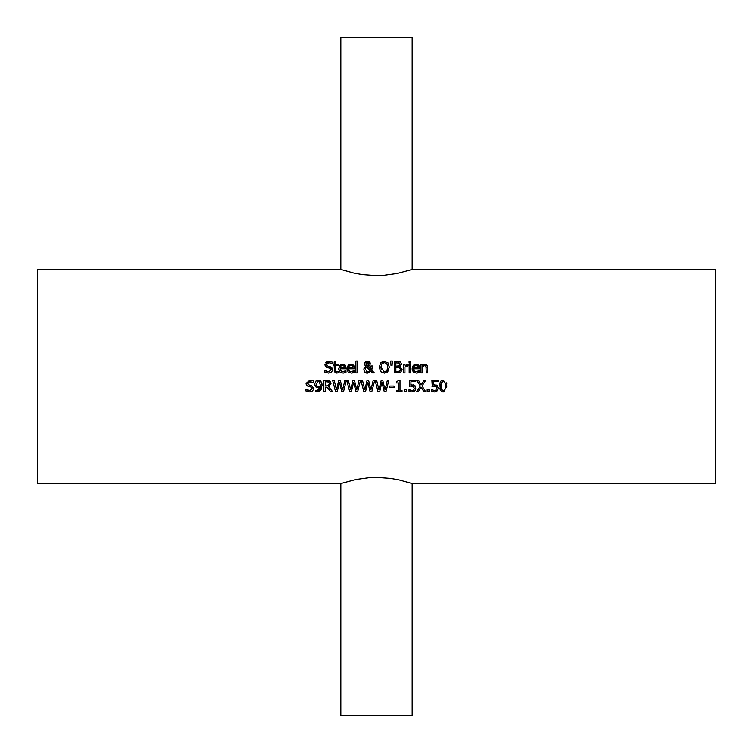 <?xml version="1.0" encoding="UTF-8"?>
<svg xmlns="http://www.w3.org/2000/svg" width="753" height="753" viewBox="0 0 753 753"><rect width="100%" height="100%" fill="white"/><g stroke="black" fill="none" stroke-linecap="round" stroke-linejoin="round"><path stroke-width="1.13" d="M435.94 384.792L437.512 385.771M432.269 386.129L431.911 380.321L438.171 380.321L438.171 381.667L433.38 381.667L433.38 384.708L437.06 385.357L438.237 388.115L437.229 390.854L436.128 391.635M434.481 385.941L432.909 386.025M436.476 387.023L435.45 386.12M436.684 388.181L436.034 386.458L431.911 386.204M437.568 390.421L434.425 391.974L431.441 391.334L431.441 389.715L434.942 390.609M435.818 390.223L436.684 388.106M432.806 391.795L432.222 391.635M433.38 384.708L434.415 384.642M431.544 389.715L434.453 390.656L436.1 389.96M329.023 366.457L331.245 367.172L332.431 368.471L332.647 369.685L331.612 372.114L330.379 372.876M329.927 362.758L328.91 362.645L326.557 364.433L328.044 366.212L330.379 366.815L332.562 370.448M326.557 364.433L326.68 365.177M331.499 363.426L330.652 362.993M327.809 361.421L328.939 361.327M325.833 362.475L326.84 361.741M325.155 365.732L324.967 364.593L328.807 361.327L332.205 362.071L332.205 363.878L328.91 362.645M326.538 367.266L324.967 364.593M331.612 372.114L328.637 373.149L324.891 372.264L324.891 370.354L328.524 371.831L331.066 369.93L329.663 368.179L325.71 366.655M328.524 371.831L331.066 369.93L330.529 368.612M324.995 370.354L326.698 371.445M326.774 371.483L327.536 371.718M329.663 368.179L327.602 367.662M339.857 371.973L338.765 369.271M346.135 367.963L346.135 368.81L340.205 368.81L340.478 370.363L341.806 371.671L345.975 370.843L345.975 372.415L343.057 373.14L339.932 372.048L338.746 368.706L341.25 364.386M338.746 368.706L339.838 365.374L341.862 364.217L345.185 365.092L346.135 368.019M345.166 365.073L342.7 364.141M345.599 365.647L345.843 366.156M343.264 373.14L345.787 372.5M344.545 371.606L345.891 370.843M340.205 368.81L341.655 371.606L344.789 371.502M344.723 367.709L344.234 365.986L342.615 365.327L340.911 365.996L340.205 367.709L344.723 367.709L343.613 365.506M343.377 365.421L340.911 365.996L340.205 367.709M344.592 366.702L344.234 365.986M334.407 371.766L334.172 365.572L333.202 365.572L333.202 364.377L334.172 364.377L334.172 361.92L335.622 361.92L335.622 364.377L338.276 364.377L338.276 365.572L335.622 365.572L335.819 371.314L338.276 371.577L338.276 372.867L336.676 373.111L334.436 371.841M335.622 369.648L335.819 371.314L337.269 371.841M335.819 371.314L338.191 371.577M338.276 372.867L336.676 373.111L334.172 370.316M348.112 371.973L347.02 369.271M354.39 367.963L354.39 368.81L348.46 368.81L348.743 370.363L350.07 371.671L354.239 370.843L354.239 372.415L351.312 373.14L348.197 372.048L347.001 368.706L349.514 364.386M347.001 368.706L348.102 365.374L350.126 364.217L353.439 365.092L354.39 368.019M353.421 365.073L350.964 364.141M353.854 365.647L354.098 366.156M351.529 373.14L352.959 372.895M352.931 372.895L354.023 372.5M352.809 371.606L354.155 370.843M348.46 368.81L349.919 371.606L353.053 371.502M352.988 367.709L352.498 365.986L350.879 365.327L349.166 365.996L348.46 367.709L352.988 367.709L351.877 365.506M351.642 365.421L349.166 365.996L348.46 367.709M352.846 366.702L352.498 365.986M372.255 368.377L371.634 370.128L374.373 372.942L372.415 372.942L370.853 371.304L366.523 373.102L364.716 372.142L363.821 369.751M370.918 367.756L370.937 365.967L372.443 365.967L372.302 368.113M369.139 365.967L368.104 366.495L370.796 369.271L370.918 367.925M370.175 362.89L369.855 365.214L368.104 366.495L370.796 369.271L370.937 365.967M368.772 361.534L369.789 362.249M369.798 362.249L370.137 362.805M364.584 362.974L367.417 361.289L370.307 363.661L369.855 365.214M364.593 365.054L364.452 363.379M365.177 367.012L365.93 366.476L364.396 363.934L365.177 362.118L367.417 361.289M364 368.659L365.93 366.476M369.582 372.537L367.379 373.187L364.829 372.255L363.821 369.808L364.49 367.709M366.052 371.238L367.793 371.935L370.184 370.636L366.655 367.022L365.582 368.405M366.08 363.021L366.184 364.894L367.379 365.949L368.801 363.803L368.029 362.409M367.323 365.92L368.528 365.026L368.801 363.803L366.73 362.381M367.379 365.949L368.528 365.026L367.379 365.949L365.892 363.859L367.36 362.249M365.864 367.822L365.403 369.441L367.793 371.935L370.184 370.636M372.443 366.711L371.634 370.128L374.373 372.942M357.327 372.942L355.887 372.942L355.887 361.026L357.327 361.026L357.327 372.942M399.203 361.609L400.37 361.995L401.556 364.104L399.956 366.598L402.055 369.968M399.956 366.598L402.093 369.441L400.907 372.02L399.391 372.773M399.495 371.285L400.511 369.507L398.836 367.492M399.692 371.173L400.511 369.507L399.589 367.728L395.871 367.436L395.871 371.653L399.692 371.173L400.304 370.495M397.095 371.653L398.666 371.558M399.965 364.556L399.391 363.125L395.871 362.824L395.871 366.165L399.335 365.789L399.975 364.311L398.601 362.871M397.593 366.165L398.403 366.127M399.335 365.789L399.975 364.311L399.391 363.125M400.907 372.02L394.356 372.942L394.356 361.534L400.37 361.995M401.556 364.104L399.956 366.542M382.26 372.801L380.642 371.634L379.286 367.238L380.651 362.833L384.322 361.289L388.19 363.068M389.376 367.078L387.315 372.274M388.002 362.833L389.376 367.238M388.539 370.881L384.322 373.187L380.642 371.634M379.286 367.238L380.651 362.833L382.929 361.459M387.597 365.412L386.863 363.784L384.331 362.607L381.799 363.784L380.867 367.238L384.331 371.869L386.854 370.683L387.795 367.238L386.863 363.784L384.331 362.607L383.089 362.805M382.891 362.89L381.799 363.784M387.795 367.238L387.767 366.504M380.867 367.238L381.366 369.949M383.493 371.775L384.077 371.86M385.028 371.813L386.27 371.257M386.336 371.21L387.108 370.307M409.18 364.377L410.62 364.377L410.62 372.942L409.18 372.942L409.18 364.377M390.685 361.026L392.388 361.026L392.059 365.459L391.023 365.459L390.685 361.026M419.534 367.963L419.534 368.81L413.613 368.81L413.886 370.363L415.214 371.671L419.383 370.843L419.383 372.415L416.456 373.14L413.341 372.048L412.145 368.706L414.658 364.386M416.673 373.14L418.103 372.895M418.075 372.895L419.186 372.5M417.953 371.606L419.299 370.843M418.997 365.647L419.242 366.156M412.145 368.706L413.246 365.374L415.27 364.217L418.583 365.092L419.534 368.019M418.564 365.073L416.108 364.141M413.256 371.973L412.173 369.271M416.786 365.421L414.31 365.996L413.613 367.709L418.131 367.709L417.021 365.506M417.99 366.702L416.023 365.327L414.31 365.996L413.613 367.709M418.131 367.709L417.642 365.986M413.613 368.81L415.063 371.606L418.197 371.502M406.083 366.09L404.935 366.871L404.935 372.942L403.486 372.942L403.486 364.377L404.935 364.377L404.935 365.657L408.032 364.424L408.032 365.92L406.592 365.93M407.957 365.92L404.935 366.871M406.996 364.424L408.032 364.424M404.935 365.657L407.448 364.377M427.506 365.864L427.713 367.069M423.826 364.396L426.132 364.33L427.648 366.41L427.723 372.942L426.283 372.942L426 366.146L424.118 365.582M426.283 368.057L426 366.146L424.664 365.506L422.442 366.542L422.442 372.942L421.002 372.942L421.002 364.377L422.442 364.377L422.442 365.337L425.04 364.141M426 366.146L424.664 365.506M410.724 362.955L409.086 362.955L409.086 361.459L410.724 361.459L410.724 362.955M314.942 385.724L314.641 384.03L316.044 380.858M319.272 387.437L315.884 386.948L314.641 384.03M319.921 391.033L315.629 391.805L315.629 390.327L318.481 390.383M318.792 390.233L320.016 388.812L320.458 386.826L318.086 387.626L315.884 386.948M321.409 389L320.072 390.911M320.307 380.689L321.635 382.505M321.898 383.484L322.011 384.406M320.42 385.752L319.423 381.724M316.975 385.96L318.425 386.355L316.975 385.96L316.194 383.964L318.265 381.338L319.696 381.987L318.265 381.338L316.194 383.964L316.382 385.15M319.178 386.261L320.467 385.724L320.496 384.943M319.526 386.167L320.194 385.894M315.705 390.327L317.135 390.638L320.458 386.826M315.714 381.169L318.274 380.096L320.806 381.122L322.039 385.348L320.787 390.139L316.928 391.955L315.629 391.805M310.104 385.254L311.469 385.602L313.737 388.482L312.702 390.901L309.596 391.936M307.619 391.682L305.982 391.052L305.982 389.15L307.789 390.242M309.728 391.936L305.982 391.052M306.085 389.15L309.615 390.628L312.156 388.717L311.61 387.4M309.615 390.628L312.156 388.717L310.754 386.976L306.8 385.451L306.057 383.381L309.897 380.124L313.295 380.858L313.295 382.675L308.834 381.63M310.754 386.976L308.683 386.458M307.629 386.063L306.8 385.451M306.245 384.538L306.057 383.446M306.057 383.381L309.897 380.124M311.46 391.673L310.142 391.927M313.182 382.675L310.001 381.432L307.638 383.23L309.135 384.999L311.469 385.602L313.737 388.482L312.702 390.901M307.638 383.23L307.77 383.964M330.567 381.799L330.962 383.945M329.88 386.025L328.619 386.769L332.685 391.739L330.708 391.739L327.103 387.193L325.362 387.193L325.362 391.739L323.846 391.739L323.846 380.321L326.793 380.321L330.341 381.489M328.459 380.434L329.692 380.924L330.991 383.418L328.619 386.769M328.317 385.658L329.409 383.541L328.685 382.025L325.362 381.639L325.362 385.931L327.931 385.8M326.698 385.931L328.76 385.338L329.343 383.004M329.409 383.541L328.685 382.025L326.868 381.639M330.708 391.739L327.103 387.193M360.527 380.321L357.666 391.739L355.962 391.739L353.637 382.27L351.387 391.739L349.703 391.739L346.785 380.321L348.347 380.321L350.644 389.79L352.922 380.321L354.465 380.321L356.753 389.894L359.04 380.321L360.527 380.321L357.666 391.739M355.962 391.739L353.637 382.27L351.387 391.739M349.703 391.739L346.785 380.321M335.546 391.739L332.638 380.321L334.2 380.321L336.487 389.79L338.765 380.321L340.309 380.321L342.606 389.894L344.893 380.321L346.38 380.321L343.509 391.739L341.806 391.739L339.49 382.27L337.231 391.739L335.546 391.739L332.638 380.321M341.806 391.739L339.49 382.27L337.231 391.739M346.38 380.321L343.509 391.739M388.83 380.321L385.969 391.739L384.265 391.739L381.94 382.27L379.691 391.739L378.006 391.739L375.088 380.321L376.651 380.321L378.947 389.79L381.225 380.321L382.769 380.321L385.056 389.894L387.343 380.321L388.83 380.321L385.969 391.739M384.265 391.739L381.94 382.27L379.691 391.739M378.006 391.739L375.088 380.321M363.85 391.739L360.941 380.321L362.504 380.321L364.791 389.79L367.069 380.321L368.612 380.321L370.909 389.894L373.196 380.321L374.683 380.321L371.813 391.739L370.109 391.739L367.793 382.27L365.534 391.739L363.85 391.739L360.941 380.321M370.109 391.739L367.793 382.27L365.534 391.739M374.683 380.321L371.813 391.739M402.036 391.739L396.464 391.739L396.464 390.572L398.535 390.572L398.535 382.919L396.464 382.919L396.464 381.875L398.826 380.284L400.003 380.284L400.003 390.572L402.036 390.572L402.036 391.739M389.734 386.044L394.054 386.044L394.054 387.437L389.734 387.437L389.734 386.044M415.138 390.421L413.698 391.635M413.51 384.792L414.63 385.357L415.807 388.115L414.799 390.854L411.995 391.974L409.011 391.334L409.011 389.715L412.512 390.609M410.376 391.795L409.792 391.635M409.114 389.715L412.023 390.656L413.67 389.96L414.254 388.106L413.021 386.12M414.046 387.023L410.479 386.025M409.839 386.129L409.481 380.321L415.741 380.321L415.741 381.667L410.95 381.667L410.95 384.708L415.072 385.771M410.95 384.708L411.985 384.642M412.051 385.941L409.481 386.204M404.756 389.555L406.582 389.555L406.582 391.739L404.756 391.739L404.756 389.555M429.012 391.739L427.186 391.739L427.186 389.555L429.012 389.555L429.012 391.739M425.661 380.321L422.094 385.95L425.661 391.739L423.93 391.739L421.153 387.183L418.32 391.739L416.682 391.739L420.315 386.025L416.795 380.321L418.536 380.321L421.256 384.792L424.033 380.321L425.661 380.321L422.094 385.95M420.315 386.025L416.795 380.321M423.93 391.739L421.153 387.183L418.32 391.739M444.797 391.692L443.894 391.946M440.976 381.009L443.338 380.096L446.99 386.035L443.338 391.974L442.773 391.946M440.044 389.245L439.893 388.557M443.338 391.974L441.973 391.739L440.411 390.223L439.893 383.475M446.623 382.816L446.802 383.644M439.978 383.061L440.637 381.432M439.686 386.044L443.338 380.096M445.428 386.035L445.014 382.543L443.338 381.357L441.644 382.562L441.239 386.044L441.635 389.48L443.338 390.713L445.023 389.508L445.418 386.891M445.014 382.543L444.345 381.63M444.816 389.932L445.051 389.423M443.338 381.357L442.312 381.649M442.519 390.553L444.166 390.543M441.249 385.414L441.239 386.044M715.35 376.5L715.35 269.499L412.173 269.499L397.245 273.508L383.682 275.363L375.982 275.617L362.372 274.629L353.995 273.132L340.836 269.499L37.65 269.499L37.65 483.501L340.827 483.501L355.755 479.492L369.318 477.637L377.018 477.383L390.628 478.371L399.005 479.868L412.164 483.501L715.35 483.501L715.35 376.5M412.164 269.499L412.164 37.65L340.836 37.65L340.836 269.499M340.836 483.501L340.836 715.35L412.164 715.35L412.164 483.501"/></g></svg>
